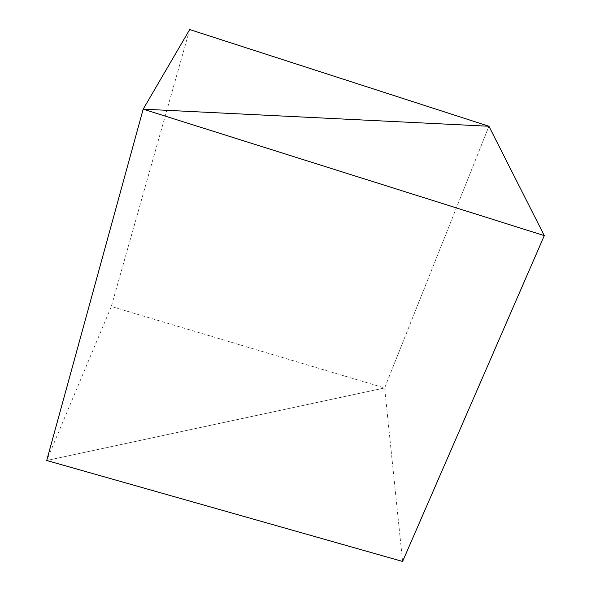 <?xml version="1.0" encoding="UTF-8"?>
<svg xmlns="http://www.w3.org/2000/svg" width="591" height="591" viewBox="0 0 591 591"><rect width="100%" height="100%" fill="white"/><g stroke="black" fill="none" stroke-linecap="round" stroke-linejoin="round"><path stroke-width="0.44" stroke-dasharray="2.96 2.22" d="M402.597 561.45L384.645 387.955L488.927 126.252L384.645 387.955L111.315 306.5L46.704 460.492L384.645 387.955L46.704 460.492M189.696 29.55L111.315 306.5"/><path stroke-width="0.89" d="M488.927 126.252L189.696 29.55L143.177 109.158L46.704 460.492L402.597 561.45L544.296 235.624L488.927 126.252L143.177 109.158L488.927 126.252M46.704 460.492L143.177 109.158L544.296 235.624"/></g></svg>
